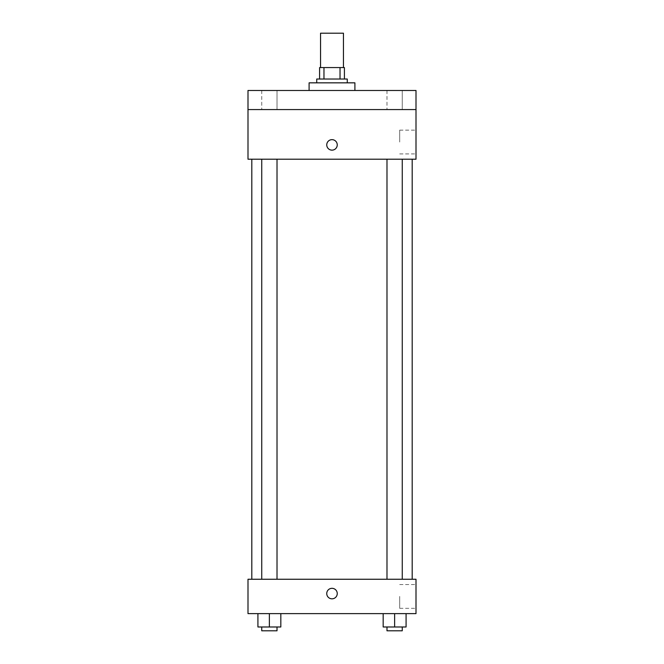 <?xml version="1.0" encoding="UTF-8"?>
<svg xmlns="http://www.w3.org/2000/svg" width="664" height="664" viewBox="0 0 664 664"><rect width="100%" height="100%" fill="white"/><g stroke="black" fill="none" stroke-linecap="round" stroke-linejoin="round"><path stroke-width="0.5" stroke-dasharray="3.32 2.49" d="M320.546 33.2L343.454 33.2M332 67.57L320.546 67.57L332 67.57M340.034 79.024L340.034 67.57L344.408 67.57L344.408 79.024L323.966 79.024L344.408 79.024M340.034 67.57L319.591 67.57M323.966 79.024L319.591 79.024L323.966 79.024L323.966 67.57M347.272 79.024L316.728 79.024M316.728 82.842L347.272 82.842L316.728 82.842M309.092 82.842L354.908 82.842M332 90.478L309.092 90.478L332 90.478M402.259 90.478L386.987 90.478L402.259 90.478L386.987 90.478L402.259 90.478L402.259 109.568L386.987 109.568L402.259 109.568L386.987 109.568L402.259 109.568L402.259 90.478M277.012 90.478L261.74 90.478L277.012 90.478L261.74 90.478L277.012 90.478L277.012 109.568L261.74 109.568L277.012 109.568L261.74 109.568L277.012 109.568L277.012 90.478M416.004 90.478L247.996 90.478L247.996 109.568L416.004 109.568L416.004 90.478M416.004 109.568L416.004 159.211L247.996 159.211L247.996 109.568L416.004 109.568L247.996 109.568M247.996 144.893L247.996 150.147L247.996 144.893M416.004 142.03L416.004 130.136L416.004 142.03M332 159.211L251.814 159.211L332 159.211M394.623 159.211L386.987 159.211L394.623 159.211M269.377 159.211L261.74 159.211L269.377 159.211M332 139.639A5.254 5.254 0 0 0 327.452 147.516A5.254 5.254 0 0 0 336.548 147.516A5.254 5.254 0 0 0 332 139.639A5.254 5.254 0 0 0 327.452 147.516A5.254 5.254 0 0 0 336.548 147.516A5.254 5.254 0 0 0 332 139.639M332 150.147A5.254 5.254 0 0 1 327.452 142.27A5.254 5.254 0 0 1 336.548 142.27A5.254 5.254 0 0 1 332 150.147M399.695 142.03L399.695 130.136L399.695 142.03M332 579.249L251.814 579.249L332 579.249M394.623 579.249L386.987 579.249L394.623 579.249M269.377 579.249L261.74 579.249L269.377 579.249M416.004 579.249L247.996 579.249L247.996 613.619L416.004 613.619L416.004 579.249M247.996 593.566L247.996 598.82L247.996 593.566M406.077 626.982L394.623 626.982L406.077 626.982L406.077 613.619L383.169 613.619L406.077 613.619L383.169 613.619L406.077 613.619L383.169 613.619L406.077 613.619L383.169 613.619L406.077 613.619L406.077 626.982L383.169 626.982L383.169 613.619L383.169 626.982L402.259 626.982L394.623 626.982L394.623 613.619L394.623 626.982L383.169 626.982L383.169 613.619M280.831 626.982L269.377 626.982L280.831 626.982L280.831 613.619L257.923 613.619L280.831 613.619L257.923 613.619L280.831 613.619L257.923 613.619L280.831 613.619L257.923 613.619L280.831 613.619L280.831 626.982L257.923 626.982L257.923 613.619L257.923 626.982L277.012 626.982L269.377 626.982L269.377 613.619L269.377 626.982L257.923 626.982L257.923 613.619M416.004 596.43L416.004 608.324L416.004 596.43M332 588.321A5.254 5.254 0 0 0 327.452 596.189A5.254 5.254 0 0 0 336.548 596.189A5.254 5.254 0 0 0 332 588.321A5.254 5.254 0 0 0 327.452 596.189A5.254 5.254 0 0 0 336.548 596.189A5.254 5.254 0 0 0 332 588.321M332 598.82A5.254 5.254 0 0 1 327.452 590.943A5.254 5.254 0 0 1 336.548 590.943A5.254 5.254 0 0 1 332 598.82M399.695 596.43L399.695 608.324L399.695 596.43M386.987 626.982L386.987 630.8L402.259 630.8L386.987 630.8L402.259 630.8L402.259 626.982L386.987 626.982L402.259 626.982M394.623 626.982L394.623 613.619M261.74 626.982L261.74 630.8L277.012 630.8L261.74 630.8L277.012 630.8L277.012 626.982L261.74 626.982L277.012 626.982M269.377 626.982L269.377 613.619M261.74 90.478L261.74 109.568L261.74 90.478M386.987 90.478L386.987 109.568L386.987 90.478M399.695 153.915L416.004 153.915M399.695 130.136L416.004 130.136M277.012 579.249L277.012 159.211M261.74 579.249L261.74 159.211M402.259 579.249L402.259 159.211M386.987 579.249L386.987 159.211M399.695 608.324L416.004 608.324M399.695 584.544L416.004 584.544"/><path stroke-width="1" d="M343.454 67.57L343.454 33.2L320.546 33.2L320.546 67.57M323.966 79.024L323.966 67.57L319.591 67.57L319.591 79.024L319.591 67.57M323.966 67.57L344.408 67.57L344.408 79.024M340.034 79.024L340.034 67.57M316.728 82.842L316.728 79.024L347.272 79.024L347.272 82.842M354.908 90.478L354.908 82.842L309.092 82.842L309.092 90.478M247.996 90.478L416.004 90.478L416.004 109.568L247.996 109.568L247.996 90.478M416.004 109.568L416.004 159.211L247.996 159.211L247.996 109.568M332 150.147A5.254 5.254 0 0 1 327.452 142.27A5.254 5.254 0 0 1 336.548 142.27A5.254 5.254 0 0 1 332 150.147M247.996 579.249L416.004 579.249L416.004 613.619L247.996 613.619L247.996 579.249M332 598.82A5.254 5.254 0 0 1 327.452 590.943A5.254 5.254 0 0 1 336.548 590.943A5.254 5.254 0 0 1 332 598.82M383.169 613.619L383.169 626.982L406.077 626.982L406.077 613.619L406.077 626.982M394.623 626.982L394.623 613.619M402.259 626.982L402.259 630.8L386.987 630.8L386.987 626.982M257.923 613.619L257.923 626.982L280.831 626.982L280.831 613.619L280.831 626.982M269.377 626.982L269.377 613.619M277.012 626.982L277.012 630.8L261.74 630.8L261.74 626.982M412.186 579.249L412.186 159.211M251.814 579.249L251.814 159.211M386.987 159.211L386.987 579.249M402.259 159.211L402.259 579.249M277.012 579.249L277.012 159.211M261.74 579.249L261.74 159.211"/></g></svg>
